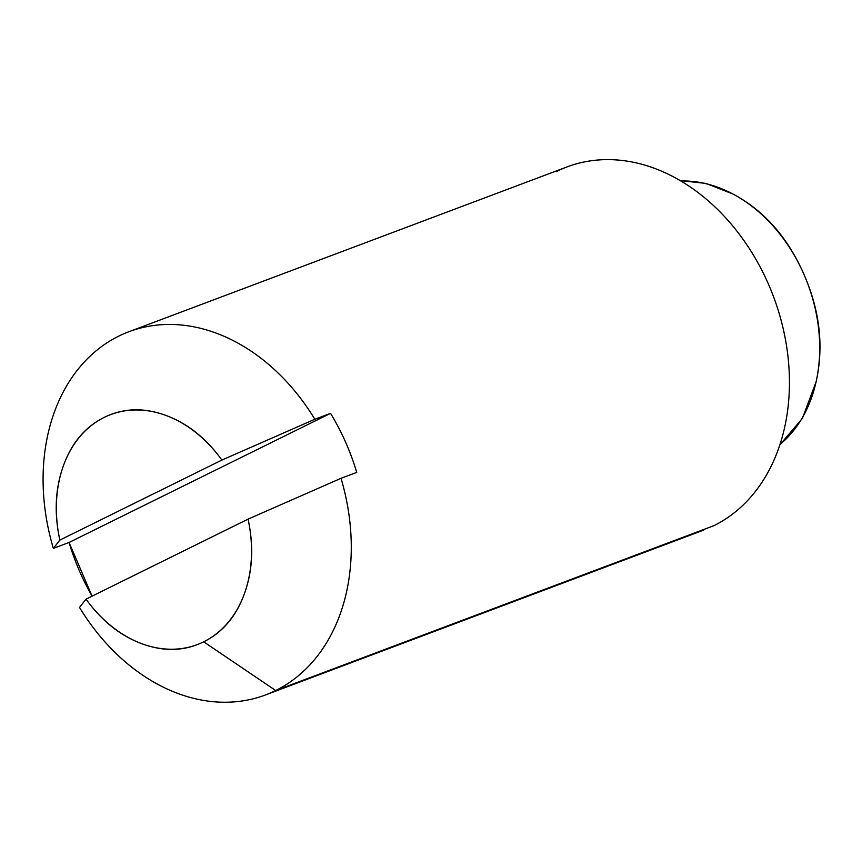 <?xml version="1.0" encoding="UTF-8"?>
<svg xmlns="http://www.w3.org/2000/svg" width="862" height="862" viewBox="0 0 862 862"><rect width="100%" height="100%" fill="white"/><g stroke="black" fill="none" stroke-linecap="round" stroke-linejoin="round"><path stroke-width="1.29" d="M260.486 696.701A194.025 147.585 69.4 0 1 79.519 607.441L86.017 599.144L248.062 519.129A122.889 93.473 69.4 0 1 203.68 641.813L275.7 690.527A194.025 147.585 -110.6 0 0 341.018 478.313L248.062 519.129C253.891 545.991 252.685 570.827 244.442 593.616C236.199 616.395 222.611 632.471 203.68 641.813A122.889 93.473 69.4 0 1 86.017 599.144L79.519 607.441A194.025 147.585 -110.6 0 0 275.7 690.527L713.865 525.691L275.7 690.527L203.68 641.813C184.748 651.166 164.351 651.877 142.499 643.957C120.648 636.027 101.813 621.093 86.017 599.144L248.062 519.129L341.018 478.313A194.025 147.585 69.4 0 1 275.7 690.527M133.869 329.995A194.025 147.585 69.4 0 1 314.845 419.255L221.89 460.071L59.844 540.086C54.015 513.213 55.222 488.388 63.465 465.599C71.708 442.809 85.295 426.744 104.227 417.391C123.158 408.038 143.555 407.327 165.407 415.258C187.259 423.177 206.093 438.122 221.89 460.071L59.844 540.086L53.347 548.383L69.068 542.467L92.072 596.159A194.025 147.585 69.4 0 1 69.068 542.467L53.347 548.383A194.025 147.585 69.4 0 1 118.665 336.169A194.025 147.585 -110.6 0 0 53.347 548.383L59.844 540.086A122.889 93.473 69.4 0 1 104.227 417.391A122.889 93.473 69.4 0 1 221.89 460.071L314.845 419.255L330.555 413.34A194.025 147.585 69.4 0 1 356.728 472.398L341.018 478.313L356.728 472.398C350.5 451.483 341.772 431.797 330.555 413.34L314.845 419.255A194.025 147.585 -110.6 0 0 118.665 336.169M556.841 171.333A194.025 147.585 69.4 0 1 767.956 283.038A194.025 147.585 69.4 0 1 713.865 525.691A194.025 147.585 -110.6 0 0 772.212 293.242A194.025 147.585 -110.6 0 0 572.443 165.041M779.862 444.867L802.414 418.361L816.088 381.888C824.007 346.341 819.837 310.234 803.578 273.534C787.318 236.845 763.732 210.317 732.808 193.961L706.064 183.423L680.204 180.611M779.991 444.49A145.516 110.692 -110.6 0 0 807.726 283.673A145.516 110.692 -110.6 0 0 680.872 181.009M69.068 542.467L330.555 413.34L69.068 542.467M703.672 530.119L265.496 694.944M567.045 166.916L128.869 331.741"/></g></svg>
